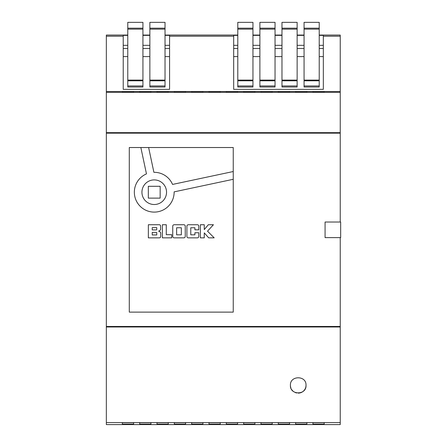 <?xml version="1.0" encoding="UTF-8"?>
<svg xmlns="http://www.w3.org/2000/svg" width="447" height="447" viewBox="0 0 447 447"><rect width="100%" height="100%" fill="white"/><g stroke="black" fill="none" stroke-linecap="round" stroke-linejoin="round"><path stroke-width="0.67" d="M298.222 393.12A7.795 7.795 0 0 0 306.016 385.32C306.608 395.344 289.84 395.355 290.421 385.32A7.795 7.795 0 0 0 291.003 388.275M291.712 389.622A7.795 7.795 0 0 0 293.852 391.779M295.21 392.516A7.795 7.795 0 0 0 296.679 392.963M140.855 147.527L146.465 173.9A19.892 19.892 0 0 0 154.237 212.101A19.892 19.892 0 0 0 174.129 191.869L233.245 179.297L233.245 171.531L172.548 184.427A19.892 19.892 0 0 0 153.897 172.318L148.627 147.527L129.289 147.527L129.289 312.118L233.245 312.118L233.245 179.297M166.541 192.21A12.304 12.304 0 0 0 154.237 179.906A12.304 12.304 0 0 0 141.934 192.21A12.304 12.304 0 0 0 154.237 204.514A12.304 12.304 0 0 0 166.541 192.21M319.225 22.35L304.066 22.35L319.225 22.35L319.225 28.178L304.066 28.178L304.066 87.009L319.225 87.009L319.225 85.953L304.066 85.953M304.066 22.35L304.066 28.178M297.132 22.35L281.973 22.35L297.132 22.35L297.132 28.178L281.973 28.178L281.973 87.009L297.132 87.009L297.132 85.953L281.973 85.953M281.973 22.35L281.973 28.178M275.045 22.35L259.886 22.35L275.045 22.35L275.045 28.178L259.886 28.178L259.886 87.009L275.045 87.009L275.045 85.953L259.886 85.953M259.886 22.35L259.886 28.178M139.688 422.672L139.688 424.091L150.946 424.091L150.946 422.672L139.688 422.672L139.688 424.091M174.336 422.672L174.336 424.091L185.6 424.091L185.6 422.672L174.336 422.672L174.336 424.091M208.989 422.672L208.989 424.091L220.254 424.091L220.254 422.672L208.989 422.672L208.989 424.091M243.643 422.672L243.643 424.091L254.902 424.091L254.902 422.672L243.643 422.672L243.643 424.091M278.291 422.672L278.291 424.091L289.555 424.091L289.555 422.672L278.291 422.672L278.291 424.091M312.945 422.672L312.945 424.091L324.204 424.091L324.204 422.672L312.945 422.672L312.945 424.091M106.336 422.571L106.336 424.583L340.234 424.583L340.234 422.571L106.336 422.571L106.336 133.172L340.234 133.172L340.234 222.025M295.618 422.672L295.618 424.091L306.882 424.091L306.882 422.672L295.618 422.672L295.618 424.091M260.97 422.672L260.97 424.091L272.229 424.091L272.229 422.672L260.97 422.672L260.97 424.091M226.316 422.672L226.316 424.091L237.575 424.091L237.575 422.672L226.316 422.672L226.316 424.091M191.662 422.672L191.662 424.091L202.927 424.091L202.927 422.672L191.662 422.672L191.662 424.091M157.014 422.672L157.014 424.091L168.273 424.091L168.273 422.672L157.014 422.672L157.014 424.091M122.361 422.672L122.361 424.091L133.625 424.091L133.625 422.672L122.361 422.672L122.361 424.091M233.245 171.531L233.245 147.527L148.627 147.527M149.868 56.596L142.934 56.596M169.575 56.596L165.027 56.596M304.066 56.596L297.132 56.596M281.973 56.596L275.045 56.596M259.886 56.596L252.952 56.596M237.793 56.596L233.68 56.596M323.337 56.596L319.225 56.596M323.337 48.488L319.225 48.488M304.066 48.488L297.132 48.488M281.973 48.488L275.045 48.488M259.886 48.488L252.952 48.488M237.793 48.488L233.68 48.488M237.793 35.369L233.68 35.369L233.68 89.344L323.337 89.344L323.337 35.369L319.225 35.369M304.066 35.369L297.132 35.369M281.973 35.369L275.045 35.369M259.886 35.369L252.952 35.369M127.775 35.369L123.227 35.369L123.227 89.344L169.575 89.344L169.575 35.369L165.027 35.369M149.868 35.369L142.934 35.369M233.68 36.207L169.575 36.207M319.225 35.062L340.234 35.062L340.234 36.207L323.337 36.207M304.066 35.062L297.132 35.062M281.973 35.062L275.045 35.062M259.886 35.062L252.952 35.062M237.793 35.062L165.027 35.062M149.868 35.062L142.934 35.062M127.775 35.062L106.336 35.062L106.336 133.172M123.227 36.207L106.336 36.207M340.234 36.207L340.234 91.506L106.336 91.506M106.336 326.472L340.234 326.472L340.234 237.62M340.234 326.472L340.234 422.571M340.234 91.506L340.234 133.172M340.234 326.986L106.336 326.986M290.421 385.32C289.829 375.312 306.581 375.273 306.016 385.32M312.945 92.25L324.204 92.25L324.204 91.512L312.945 91.512L312.945 92.25L312.945 91.512M295.618 92.25L306.882 92.25L306.882 91.512L295.618 91.512L295.618 92.25L295.618 91.512M278.291 92.25L289.555 92.25L289.555 91.512L278.291 91.512L278.291 92.25L278.291 91.512M260.97 92.25L272.229 92.25L272.229 91.512L260.97 91.512L260.97 92.25L260.97 91.512M243.643 92.25L254.902 92.25L254.902 91.512L243.643 91.512L243.643 92.25L243.643 91.512M226.316 92.25L237.575 92.25L237.575 91.512L226.316 91.512L226.316 92.25L226.316 91.512M208.989 92.25L220.254 92.25L220.254 91.512L208.989 91.512L208.989 92.25L208.989 91.512M191.662 92.25L202.927 92.25L202.927 91.512L191.662 91.512L191.662 92.25L191.662 91.512M174.336 92.25L185.6 92.25L185.6 91.512L174.336 91.512L174.336 92.25L174.336 91.512M157.014 92.25L168.273 92.25L168.273 91.512L157.014 91.512L157.014 92.25L157.014 91.512M139.688 92.25L150.946 92.25L150.946 91.512L139.688 91.512L139.688 92.25L139.688 91.512M122.361 92.25L133.625 92.25L133.625 91.512L122.361 91.512L122.361 92.25L122.361 91.512M340.234 92.356L106.336 92.356M340.234 132.658L106.336 132.658M264.434 424.583L182.136 424.583M200.39 237.849L204.268 237.849L204.268 232.865L208.688 237.849L214.186 237.849L207.514 231.177L213.426 224.735L208.319 224.735L204.268 229.602L204.268 224.735L200.39 224.735L200.39 237.849M197.378 224.74L188.327 224.74A1.419 1.419 0 0 0 186.907 226.16L186.907 236.429A1.419 1.419 0 0 0 188.327 237.849L197.378 237.849A1.419 1.419 0 0 0 198.798 236.429L198.798 232.753L194.903 232.753L194.903 234.82L190.78 234.82L190.78 227.758L194.903 227.758L194.903 229.814L198.798 229.814L198.798 226.16A1.419 1.419 0 0 0 197.378 224.74M183.823 224.735L174.168 224.735A1.419 1.419 0 0 0 172.749 226.154L172.749 236.429A1.419 1.419 0 0 0 174.168 237.849L183.823 237.849A1.419 1.419 0 0 0 185.242 236.429L185.242 226.154A1.419 1.419 0 0 0 183.823 224.735M171.732 234.675L166.278 234.675L166.278 224.735L162.401 224.735L162.401 237.849L171.732 237.849L171.732 234.675M160.629 229.194L160.629 226.154A1.419 1.419 0 0 0 159.21 224.735L148.354 224.735L148.354 237.849L159.316 237.849A1.419 1.419 0 0 0 160.736 236.429L160.736 233.11A1.419 1.419 0 0 0 159.976 231.853L158.657 231.155L159.92 230.423A1.419 1.419 0 0 0 160.629 229.194M325.075 222.025L340.664 222.025L340.664 237.62L325.075 237.62L325.075 222.025M169.575 45.331L165.027 45.331M149.868 45.331L142.934 45.331M127.775 45.331L123.227 45.331M169.575 48.488L165.027 48.488M149.868 48.488L142.934 48.488M127.775 48.488L123.227 48.488M127.775 56.596L123.227 56.596M323.337 45.331L319.225 45.331M304.066 45.331L297.132 45.331M281.973 45.331L275.045 45.331M259.886 45.331L252.952 45.331M237.793 45.331L233.68 45.331M252.952 22.35L252.952 87.009L237.793 87.009L237.793 22.35L252.952 22.35L237.793 22.35M252.952 28.178L237.793 28.178M252.952 80.091L237.793 80.091M275.045 28.178L275.045 80.091L259.886 80.091M275.045 80.091L275.045 85.953M297.132 28.178L297.132 80.091L281.973 80.091M297.132 80.091L297.132 85.953M319.225 28.178L319.225 80.091L304.066 80.091M319.225 80.091L319.225 85.953M149.868 87.009L149.868 22.35L165.027 22.35L165.027 87.009L149.868 87.009M149.868 80.091L165.027 80.091M149.868 28.178L165.027 28.178M127.775 87.009L127.775 22.35L142.934 22.35L142.934 87.009L127.775 87.009M127.775 80.091L142.934 80.091M127.775 28.178L142.934 28.178M148.326 186.293L148.326 198.122L160.155 198.122L160.155 186.293L148.326 186.293M156.355 229.903A0.397 0.397 0 0 0 156.752 229.507L156.752 227.635L152.231 227.635L152.231 229.903L156.355 229.903M156.752 232.809A0.397 0.397 0 0 0 156.355 232.406L152.231 232.406L152.231 234.954L156.752 234.954L156.752 232.809M181.348 234.826L181.348 227.758L176.621 227.758L176.621 234.826L181.348 234.826M324.204 422.672L324.204 424.091M306.882 422.672L306.882 424.091M289.555 422.672L289.555 424.091M272.229 422.672L272.229 424.091M254.902 422.672L254.902 424.091M237.575 422.672L237.575 424.091M220.254 422.672L220.254 424.091M202.927 422.672L202.927 424.091M185.6 422.672L185.6 424.091M168.273 422.672L168.273 424.091M150.946 422.672L150.946 424.091M133.625 422.672L133.625 424.091M133.625 92.25L133.625 91.512M150.946 92.25L150.946 91.512M168.273 92.25L168.273 91.512M185.6 92.25L185.6 91.512M202.927 92.25L202.927 91.512M220.254 92.25L220.254 91.512M237.575 92.25L237.575 91.512M254.902 92.25L254.902 91.512M272.229 92.25L272.229 91.512M289.555 92.25L289.555 91.512M306.882 92.25L306.882 91.512M324.204 92.25L324.204 91.512M252.952 80.806L237.793 80.806M252.952 85.953L237.793 85.953M252.952 29.133L237.793 29.133M275.045 29.133L259.886 29.133M275.045 80.806L259.886 80.806M297.132 29.133L281.973 29.133M297.132 80.806L281.973 80.806M319.225 29.133L304.066 29.133M319.225 80.806L304.066 80.806M149.868 85.953L165.027 85.953M149.868 80.806L165.027 80.806M149.868 29.133L165.027 29.133M127.775 85.953L142.934 85.953M127.775 80.806L142.934 80.806M127.775 29.133L142.934 29.133M149.868 22.35L165.027 22.35M127.775 22.35L142.934 22.35"/></g></svg>
